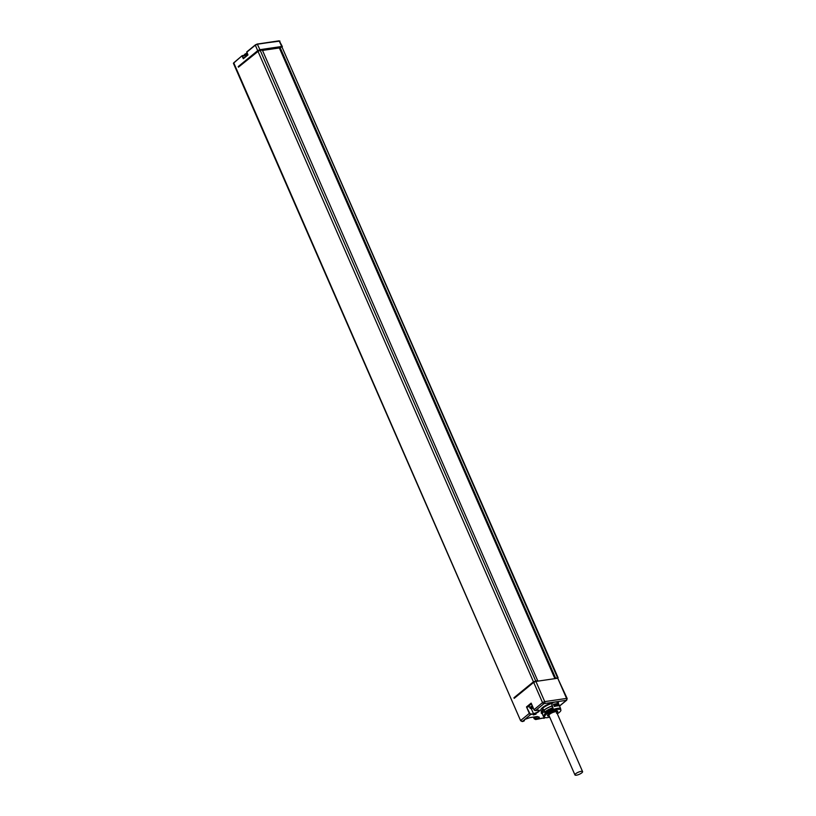 <?xml version="1.0" encoding="UTF-8"?>
<svg xmlns="http://www.w3.org/2000/svg" width="816" height="816" viewBox="0 0 816 816"><rect width="100%" height="100%" fill="white"/><g stroke="black" fill="none" stroke-linecap="round" stroke-linejoin="round"><path stroke-width="1.22" d="M537.632 680.554L262.313 50L537.632 680.554L533.45 681.819L257.948 51.235L238.456 67.177L238.201 66.606L239.374 66.433M238.201 66.606L257.703 50.653L259.906 49.684L281.744 46.481L282.071 47.042M259.029 50.612L239.975 65.933M279.388 47.624L262.364 50.123M533.45 681.819L513.947 697.762L514.202 698.343L533.695 682.39L542.528 702.596L534.031 709.706A0.979 0.673 50.7 0 0 534.521 710.297M557.491 677.637L281.999 47.053L558.093 677.739L554.778 678.361L279.276 47.777L280.021 47.348L555.512 677.933M281.999 47.053L280.021 47.348M554.778 678.3L279.276 47.777M279.358 47.95L262.497 50.429M262.14 49.97L257.948 51.235M554.778 678.361L555.492 678.545M515.12 697.588L513.947 697.762M537.805 680.585L535.806 681.442M559.501 705.973L566.406 700.322A1.316 0.898 50.7 0 0 566.722 700.179L567.171 698.527L557.746 678.218L566.569 698.425L544.731 701.627L542.528 702.596A1.316 0.898 -129.3 0 0 543.986 703.616L535.439 710.603L538.03 710.226A4.131 1.142 -23.6 0 1 538.713 711.685A4.131 1.142 -23.6 0 1 533.368 714.041L530.777 714.418L522.485 721.395L523.862 721.048L523.076 720.905L524.994 719.345L529.9 717.621L537.336 716.53L539.366 717.233L537.448 718.804L536.296 718.967L534.674 716.927M533.695 682.39L535.908 681.421L557.746 678.218M255.286 44.951L246.789 51.867L247.891 54.764M247.962 54.927L243.311 58.742L242.097 55.978L245.82 55.304L246.187 56.131M242.077 55.753L233.733 62.812L520.639 720.742L233.417 63.311L242.128 55.682L243.596 58.242M556.634 712.215A4.192 1.163 -23.6 0 0 556.604 712.072A4.192 1.163 -23.6 0 0 553.789 712.133A4.192 1.163 -23.6 0 0 549.698 714.204A4.192 1.163 156.4 0 0 548.913 715.438A4.192 1.163 156.4 0 0 549.005 715.55M557.369 712.235A5.569 1.54 156.4 0 0 557.746 711.236A5.569 1.54 156.4 0 0 550.678 712.694A5.569 1.54 156.4 0 0 547.526 715.693A5.569 1.54 156.4 0 0 548.515 716.101M549.698 717.152A8.986 2.489 156.4 0 1 544.966 717.539L545.108 717.458A8.823 2.438 156.4 0 1 546.2 714.408L546.077 714.428A0.816 0.561 -129.3 0 1 545.282 713.776L543.578 709.879L541.355 708.737A9.639 2.662 156.4 0 0 540.773 710.379L540.773 710.399A9.639 2.662 -23.6 0 1 540.773 710.379L541.508 712.072A9.639 2.662 156.4 0 1 542.314 710.236L543.252 712.378A9.639 2.662 156.4 0 0 542.467 714.265A9.639 2.662 156.4 0 0 542.538 714.388M553.748 710.359A8.986 2.489 156.4 0 0 546.077 714.428L545.822 713.847A8.986 2.489 156.4 0 1 553.493 709.777L551.728 703.79L553.156 702.474A9.639 2.662 156.4 0 0 541.355 708.737L542.038 708.451M558.379 703.545A9.639 2.662 156.4 0 0 556.604 701.974L558.848 704.473L560.551 708.37A0.816 0.755 -68.5 0 1 560.164 709.471L560.296 709.379M557.308 713.765A8.823 2.438 156.4 0 0 559.072 712.521L559.195 712.501A8.986 2.489 156.4 0 0 560.867 709.869A8.986 2.489 156.4 0 0 560.306 709.39M545.108 717.458A0.816 0.755 111.5 0 1 544.486 717.499L543.487 716.601A9.639 2.662 156.4 0 1 545.282 713.776L544.18 710.093L542.518 708.41A9.047 2.499 -23.6 0 1 551.912 703.412M552.004 703.382L551.861 706.003A9.047 2.499 156.4 0 0 544.139 710.104M542.518 708.41L542.242 708.431A9.313 2.57 156.4 0 1 552.034 703.219M552.636 707.809A8.782 2.428 156.4 0 0 545.078 711.807A8.782 2.428 156.4 0 0 544.976 711.899M542.834 711.419A9.047 2.499 156.4 0 0 542.783 711.47L541.691 711.797A10.292 2.846 -23.6 0 0 541.253 713.031L542.416 713.816M541.426 713.439A10.292 2.846 -23.6 0 1 541.865 712.205L542.946 712.735M542.446 710.552A9.047 2.499 156.4 0 0 542.038 711.787M560.867 709.869L560.612 709.288A8.986 2.489 156.4 0 0 560.51 709.124M558.348 703.504A9.313 2.57 156.4 0 0 558.287 703.157A9.313 2.57 156.4 0 0 557.797 702.698M533.389 714.969L536.092 714.133L533.389 714.969M556.604 701.974A9.639 2.662 156.4 0 0 553.156 702.474M537.448 718.804L536.5 716.652M524.8 719.345L524.178 720.905A1.316 0.898 50.7 0 0 524.341 720.712M529.747 713.215L529.319 713.398A1.316 0.898 -129.3 0 0 530.777 714.418L530.839 713.98A0.979 0.673 -129.3 0 1 529.747 713.215L526.493 706.931L531.155 703.127L533.98 709.594A1.316 0.898 50.7 0 0 535.439 710.603L535.245 710.614M531.257 703.596L527.044 707.033L529.349 706.697M531.502 704.147A3.652 1.01 156.4 0 0 529.829 705.187A3.652 1.01 156.4 0 0 529.156 706.258L530.451 708.523L533.256 708.166M532.675 706.891L531.471 707.86L533.083 707.758M557.665 703.718A9.639 2.662 156.4 0 0 553.432 704.341L554.37 706.472A9.639 2.662 156.4 0 1 558.603 705.85L557.665 703.718L557.348 704.29M553.472 709.798L551.861 706.003M555.298 706.238L555.155 704.647L554.625 705.187A9.047 2.499 156.4 0 0 553.891 705.371M557.226 703.994A9.047 2.499 156.4 0 0 553.513 704.504M554.625 705.187L554.951 706.319M544.221 710.165A8.782 2.428 -23.6 0 1 544.323 710.073A8.782 2.428 -23.6 0 1 551.871 706.075M553.921 705.452A8.782 2.428 -23.6 0 1 554.513 705.31M557.685 705.85L557.95 704.667A10.292 2.846 156.4 0 0 555.339 705.055M557.95 704.667L557.767 704.269A10.292 2.846 156.4 0 0 555.155 704.647M545.21 712.45A8.854 2.448 156.4 0 1 545.292 712.399A8.854 2.448 -23.6 0 1 552.881 708.37M551.973 703.31A9.313 2.57 156.4 0 0 542.324 708.441M576.422 775.2A4.162 1.153 156.4 0 0 580.666 773.609A4.162 1.153 156.4 0 0 582.583 771.61A4.162 1.153 156.4 0 0 581.114 771.355A4.162 1.153 156.4 0 0 576.871 772.946A4.162 1.153 156.4 0 0 574.954 774.945A4.162 1.153 156.4 0 0 576.422 775.2M279.296 47.818L262.436 50.296M257.703 50.653L255.306 45.166L257.275 44.023L255.337 44.88L246.697 52.255L255.306 45.166L257.509 44.197L279.347 40.994L282.346 46.583M257.366 44.044L279.113 40.82L281.744 46.481M279.949 41.096L257.275 44.023L259.906 49.684M522.424 721.252A1.316 0.898 -129.3 0 1 520.955 720.242L529.319 713.398L526.493 706.931M533.929 717.029L534.143 718.753L533.429 717.111M534.959 717.856L534.46 718.253A1.316 0.898 -129.3 0 0 535.928 719.273L545.251 717.621M245.677 55.141A4.131 1.142 156.4 0 0 247.697 54.55M242.372 55.621L245.82 55.304A3.805 1.051 156.4 0 0 247.789 54.754M243.607 58.273L247.819 54.825L246.809 52.275M556.879 712.776A4.988 1.377 156.4 0 0 555.206 711.521A4.988 1.377 156.4 0 0 549.117 714.286A4.988 1.377 156.4 0 0 549.25 716.111M556.481 713.184L557.501 711.338A5.314 1.469 156.4 0 0 553.942 711.409A5.314 1.469 156.4 0 0 548.76 714.031A5.314 1.469 156.4 0 0 547.771 715.591L549.27 716.152M560.164 709.471A8.823 2.438 156.4 0 0 553.727 710.41M566.406 700.322L543.986 703.616M567.171 698.527L566.569 698.425A1.316 0.887 -98.4 0 1 566.335 700.179M544.496 703.392A1.316 0.887 -98.4 0 0 544.731 701.627L535.908 681.421M544.323 718.182A1.316 0.887 81.6 0 1 543.67 718.284M535.99 719.406A1.316 0.887 81.6 0 1 535.673 719.549L545.374 717.652M523.862 721.048A1.316 0.898 50.7 0 0 524.178 720.905L523.036 721.415A1.316 0.887 81.6 0 1 522.689 721.364M523.352 721.273A1.316 0.887 81.6 0 1 523.036 721.415L522.169 721.538A1.316 0.887 81.6 0 0 522.485 721.395M538.03 710.226L539.06 710.318A3.805 1.051 -23.6 0 1 537.305 712.144A3.805 1.051 -23.6 0 1 533.429 713.592L531.257 708.635M533.368 714.041L530.839 713.98M531.185 703.423L533.919 709.685L535.367 710.644L537.866 710.246M532.267 705.911A3.652 1.01 156.4 0 0 530.604 706.952A3.652 1.01 156.4 0 0 529.921 708.013M532.603 706.666A2.978 0.826 156.4 0 0 531.338 707.462A2.978 0.826 156.4 0 0 530.992 708.502A2.978 0.826 156.4 0 0 533.246 708.145M558.266 703.096L558.287 703.157A9.313 2.57 156.4 0 0 558.266 703.096A9.313 2.57 156.4 0 0 557.726 702.627M560.551 708.37A9.639 2.662 156.4 0 0 553.513 709.41L553.432 709.634M553.003 708.655A8.854 2.448 156.4 0 0 545.414 712.684A8.854 2.448 156.4 0 0 545.343 712.745M244.545 55.284A2.56 0.704 -23.6 0 1 247.432 53.927M535.653 680.85L260.161 50.266M247.809 54.805L243.505 58.313M247.697 54.539L242.128 55.682L233.417 63.311M542.467 714.265L543.487 716.601M559.195 712.501L557.328 713.806M559.541 706.064L566.722 700.179M535.673 719.549L534.143 718.753M520.639 720.742L522.169 721.538M244.035 56.059C244.025 54.57 245.055 53.662 247.126 53.336L247.166 53.326M556.522 711.95L582.583 771.61M548.893 715.285L574.954 774.945"/></g></svg>
